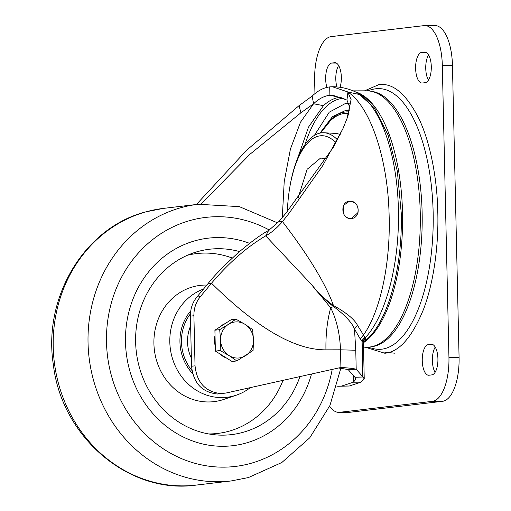 <?xml version="1.0" encoding="UTF-8"?>
<svg xmlns="http://www.w3.org/2000/svg" width="511" height="511" viewBox="0 0 511 511"><rect width="100%" height="100%" fill="white"/><g stroke="black" fill="none" stroke-linecap="round" stroke-linejoin="round"><path stroke-width="0.77" d="M226.45 357.994A18.109 16.441 -96.8 0 1 220.011 353.982M215.265 345.947A18.109 16.441 -96.8 0 1 214.448 340.735A18.109 16.441 -96.8 0 1 215.029 335.523M219.864 327.002A18.109 16.441 -96.8 0 1 225.076 323.635M236.855 360.932L232.077 361.501L215.38 351.095L214.907 330.208L231.125 319.726L235.91 319.158L228.474 324.319A18.109 16.441 -96.8 0 1 244.935 324.281A18.109 16.441 -96.8 0 1 253.52 339.924A18.109 16.441 -96.8 0 1 245.644 355.611A18.109 16.441 -96.8 0 1 229.184 355.65L236.855 360.932L253.079 350.444L253.52 339.924L252.606 329.557L244.935 324.281L235.91 319.158M220.599 340.007A18.109 16.441 -96.8 0 1 228.474 324.319L219.685 329.646L220.599 340.007A18.109 16.441 83.2 0 0 229.184 355.65L220.158 350.533L220.599 340.007M214.907 330.208L219.685 329.646M215.38 351.095L220.158 350.533M363.525 347.186L367.179 347.18A128.172 53.47 -90.1 0 0 420.246 212.685A128.172 53.47 -90.1 0 0 366.528 90.837L353.095 90.869M357.668 92.632A128.172 53.47 -90.1 0 0 357.33 92.772M355.196 91.782A128.172 53.47 89.9 0 1 402.521 212.736A128.172 53.47 89.9 0 1 363.423 342.728M340.205 134.553A85.739 35.764 -90.1 0 0 335.05 133.371L324.019 132.764A86.378 36.032 -90.1 0 0 290.203 184.944L289.999 186.113A83.434 34.805 -90.1 0 0 287.361 211.49M337.522 139.848A86.378 36.032 -90.1 0 0 324.019 132.764M335.931 142.799A83.434 34.805 -90.1 0 0 289.999 186.113M364.541 90.843L378.747 84.692C393.093 82.578 406.59 94.126 419.237 119.331C430.952 144.319 437.237 180.498 437.799 212.34C438.681 244.143 434.069 281.612 423.549 309.232C412.109 337.292 399.206 351.964 384.84 353.248L365.193 347.18M431.188 344.273A15.324 6.394 89.9 0 1 431.495 344.254A15.324 6.394 89.9 0 1 437.921 358.824A15.324 6.394 89.9 0 1 431.884 374.882L428.985 375.227A15.324 6.394 89.9 0 1 428.672 375.246A15.324 6.394 89.9 0 1 422.246 360.306A15.324 6.394 89.9 0 1 428.288 344.612L431.808 344.267M424.558 52.065A15.324 6.394 89.9 0 1 424.865 52.045A15.324 6.394 89.9 0 1 431.29 66.615A15.324 6.394 89.9 0 1 425.254 82.673L422.354 83.018A15.324 6.394 89.9 0 1 422.041 83.038A15.324 6.394 89.9 0 1 415.615 68.097A15.324 6.394 89.9 0 1 421.658 52.409L425.178 52.065M326.912 87.407A15.324 6.394 89.9 0 1 326.274 71.764A15.324 6.394 89.9 0 1 331.709 63.051L334.609 62.712A15.324 6.394 89.9 0 1 334.916 62.693A15.324 6.394 89.9 0 1 341.342 77.263A15.324 6.394 89.9 0 1 340.064 87.292M336.909 86.934A15.324 6.394 89.9 0 1 338.64 65.536M428.448 80.17A15.324 6.394 89.9 0 1 428.588 54.888M435.078 372.372A15.324 6.394 89.9 0 1 435.219 347.097M452.446 65.287A41.793 17.438 -90.1 0 0 434.931 25.55L424.801 25.576A41.793 17.438 89.9 0 1 442.315 65.312L452.446 65.287L459.076 357.489L448.945 357.515L442.315 65.312M349.76 412.288L339.636 412.313A41.793 17.438 89.9 0 1 338.793 412.364L348.924 412.339A41.793 17.438 -90.1 0 0 349.76 412.288L442.615 401.295A41.793 17.438 -90.1 0 0 459.076 357.489M424.801 25.576A41.793 17.438 89.9 0 0 423.958 25.627L331.109 36.62A41.793 17.438 89.9 0 0 314.648 80.419L314.948 93.628M448.945 357.515A41.793 17.438 89.9 0 1 432.485 401.32L442.615 401.295M339.636 412.313L432.485 401.32M338.793 412.364A41.793 17.438 89.9 0 1 329.633 406.168M350.655 218.516C340.671 219.059 340.102 200.74 350.112 201.277C360.344 200.695 360.932 219.002 350.655 218.516C347.058 218.318 344.555 216.37 343.143 212.685L343.705 205.256L349.294 201.328L350.112 201.277C356.199 202.286 358.831 206.074 358.007 212.646L351.472 218.465L350.655 218.516M319.982 133.084L332.418 116.725L345.423 110.523L349.211 110.453M349.16 103.478L345.27 103.567L329.25 112.177L314.444 135.326M201.193 203.959L249.911 154.303L300.89 112.79L313.575 103.759C318.8 98.776 324.236 95.94 329.895 95.257L332.386 95.103L346.956 100.067L349.613 107.023L351.083 99.466L347.09 118.303L343.041 128.44L333.466 147.155L285.917 213.228L278.98 221.461L268.614 230.499C261.804 233.929 251.559 241.428 237.883 252.99C223.492 266.231 213.541 276.445 208.028 283.631L196.863 297.07C192.487 302.474 190.341 308.836 190.418 316.149L191.555 366.246C193.439 383.141 202.088 392.397 217.507 394.007L223.479 393.457M363.666 341.616L363.423 342.753L360.198 338.876L354.481 328.969C351.945 322.594 344.963 315.108 333.542 306.53L330.694 307.814C327.232 320.589 325.654 334.596 325.948 349.85C298.322 349.984 262.047 333.044 211.509 283.222L200.344 296.655C195.975 302.065 193.822 308.427 193.899 315.741L195.036 365.831C196.876 382.701 205.524 391.95 220.988 393.598L225.919 393.048L340.914 367.473C348.649 367.914 353.746 368.508 356.199 369.261L348.138 369.542L354.775 377.112L363.034 377.003L364.241 378.983L360.964 382.145M338.186 386.259L349.3 386.016L360.964 382.183L353.369 382.202L341.706 386.035L336.928 386.233M349.613 107.023L348.31 114.573M346.956 100.067L347.914 92.044C370.373 106.831 387.479 158.238 389.037 212.563C391.043 263.101 380.056 312.221 363.462 334.973L364.995 338.058C366.189 338.991 365.537 340.422 363.04 342.351C386.265 327.04 402.943 270.402 401.218 212.723L397.334 171.172L388.015 134.878L374.276 107.795L357.623 92.913L355.362 91.859L360.217 94.676C381.889 109.054 398.037 158.755 398.42 212.653C399.359 264.142 385.856 316.073 364.995 338.058L362.963 341.77M343.041 128.44L322.703 165.698L289.405 212.819L282.468 221.602C308.65 255.781 325.648 283.765 333.472 305.552L334.117 305.897C346.739 312.962 354.551 319.458 357.54 325.386L363.462 334.973L360.198 338.876M351.083 99.466L347.71 91.897L332.348 86.742L329.704 86.902L329.895 95.257L339.662 97.365C334.079 98.035 328.669 100.808 323.431 105.681L308.516 127.098L297.325 159.113M339.662 97.365L341.961 97.218M354.864 91.635L355.362 91.859M196.422 204.489L246.526 150.323L299.082 105.624L312.278 95.979C317.861 90.664 323.674 87.643 329.704 86.902M282.308 217.539L284.199 181.763L290.44 148.988L300.525 122.167L313.575 103.759L312.157 96.1M361.047 382.145L353.44 382.164L355.886 379.168L354.947 377.278L363.034 377.003L362.12 341.061L364.547 337.196M278.98 221.461L282.468 221.602C277.045 227.919 271.456 232.677 265.701 235.871L311.895 284.946C317.376 292.132 324.568 299.005 333.472 305.552L332.961 306.134C323.974 299.178 316.954 292.113 311.895 284.946L330.694 307.814C336.589 319.637 339.86 333.632 340.511 349.811L355.765 350.252L354.481 328.969L357.54 325.386M364.445 337.036L361.941 340.914L362.836 376.831L356.199 369.261L355.765 350.252M332.961 306.134L333.542 306.53L334.117 305.897M268.614 230.499L265.701 235.871C247.113 246.813 229.056 262.597 211.509 283.222L208.028 283.631M353.299 375.636L353.369 382.202L353.222 375.553M338.601 367.99L348.138 369.542M245.504 443.197A104.487 94.848 83.2 0 0 311.486 374.02A104.487 94.848 83.2 0 1 245.504 443.197A104.487 94.848 83.2 0 1 232.741 445.694A104.487 94.848 83.2 0 0 245.504 443.197M249.566 243.338A104.487 94.848 83.2 0 0 208.181 238.164A104.487 94.848 83.2 0 0 195.413 240.668A104.487 94.848 83.2 0 0 127.328 360.166A104.487 94.848 83.2 0 0 232.741 445.694A104.487 94.848 83.2 0 1 127.328 360.166A104.487 94.848 83.2 0 1 195.413 240.668A104.487 94.848 83.2 0 1 208.181 238.164A104.487 94.848 83.2 0 1 249.566 243.338M239.506 251.578A93.341 84.737 83.2 0 0 198.089 251.469A93.341 84.737 83.2 0 0 193.752 252.798A93.341 84.737 83.2 0 0 136.316 351.887A93.341 84.737 83.2 0 0 215.303 434.835A93.341 84.737 83.2 0 0 242.834 432.389A93.341 84.737 83.2 0 0 299.931 376.588M208.673 433.935A90.536 82.188 83.2 0 0 228.813 431.252A90.536 82.188 83.2 0 0 283.024 380.35M203.506 289.073A55.725 50.589 83.2 0 0 172.124 357.387A55.725 50.589 83.2 0 0 233.821 395.936A55.725 50.589 83.2 0 0 236.401 395.144A55.725 50.589 83.2 0 0 250.32 387.625M206.846 285.061A58.529 53.131 83.2 0 0 193.081 286.786A58.529 53.131 83.2 0 0 155.785 357.643A58.529 53.131 83.2 0 0 221.142 400.234A58.529 53.131 83.2 0 0 223.856 399.398L236.401 395.144M190.75 310.912A44.578 40.471 83.2 0 0 192.621 373.586M232.275 258.055A90.536 82.188 83.2 0 0 187.518 255.219M190.635 325.852A36.224 32.883 83.2 0 0 191.37 358.154M297.996 198.294L307.137 169.282L320.646 158.027L326.293 158.864M371.031 91.277A127.852 53.336 89.9 0 1 422.131 212.697A127.852 53.336 89.9 0 1 371.772 346.701A127.852 53.336 89.9 0 1 371.676 346.714M367.62 347.173L373.464 348.636A130.369 54.383 -90.1 0 0 381.8 349.185A130.369 54.383 -90.1 0 0 433.149 212.55A130.369 54.383 -90.1 0 0 375.892 88.767A130.369 54.383 -90.1 0 0 372.806 89.348L366.968 90.837M335.229 62.706L334.609 62.712M394.971 353.216L384.694 352.168M336.283 63.045L331.709 63.051M426.231 52.397L421.658 52.409M428.288 344.612L432.862 344.606M348.598 113.416A105.745 44.112 -90.1 0 0 344.452 113.436A105.745 44.112 -90.1 0 0 330.304 120.839L320.55 132.975M348.93 111.941A107.169 44.706 -90.1 0 0 345.276 112.018A107.169 44.706 -90.1 0 0 323.584 128.523M344.107 98.291A120.775 50.385 -90.1 0 0 342.031 98.431A120.775 50.385 -90.1 0 0 304.907 144.715M195.036 365.831L191.555 366.246M349.3 386.016L341.706 386.035M299.082 105.624L300.89 112.79M313.575 103.759L323.431 105.681M360.217 94.676L347.914 92.044M325.948 349.85L340.511 349.811L340.914 367.473M196.863 297.07L200.344 296.655M193.899 315.741L190.418 316.149M163.463 208.386A139.318 126.466 83.2 0 0 146.446 211.72A139.318 126.466 83.2 0 0 55.667 371.05A139.318 126.466 83.2 0 0 196.211 485.086L231.029 480.966A139.318 126.466 -96.8 0 1 90.485 366.93A139.318 126.466 -96.8 0 1 181.264 207.6A139.318 126.466 -96.8 0 1 198.281 204.266L163.463 208.386L146.089 211.79C84.634 227.286 42.726 297.281 53.336 364.579C61.556 437.077 129.04 494.789 196.211 485.086M269.374 230.059A125.387 113.819 83.2 0 0 190.405 220.413A125.387 113.819 83.2 0 0 110.504 372.206A125.387 113.819 83.2 0 0 250.511 463.445A125.387 113.819 83.2 0 0 332.207 369.415M190.456 313.805A42.911 38.951 83.2 0 0 190.405 313.869A42.911 38.951 83.2 0 0 191.944 370.456M358.914 93.168L358.498 93.328M357.623 92.913L365.02 97.32L372.212 103.72M372.8 334.264L363.462 342.229M363.423 342.753L364.241 378.983M355.381 91.871C348.77 88.786 341.75 87.087 334.303 86.774L332.348 86.742M348.285 114.675L347.09 118.303M231.029 480.966L248.41 477.568L281.842 462.506L309.755 437.793L329.94 405.485L340.85 368.214M277.716 222.937L239.314 206.629L198.281 204.266"/></g></svg>
